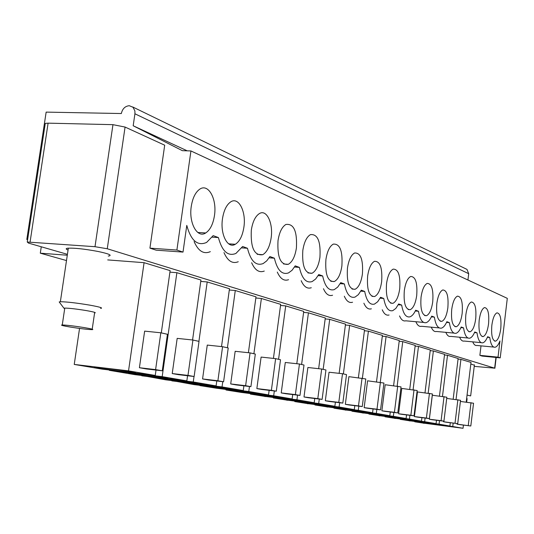 <?xml version="1.0" encoding="UTF-8"?>
<svg xmlns="http://www.w3.org/2000/svg" width="534" height="534" viewBox="0 0 534 534"><rect width="100%" height="100%" fill="white"/><g stroke="black" fill="none" stroke-linecap="round" stroke-linejoin="round"><path stroke-width="0.8" d="M463.432 425.077L463.045 428.288L423.482 423.115M424.376 423.288L414.751 421.787L452.752 426.519L453.172 423.088M410.312 420.919L400.266 419.35L439.068 424.17L449.902 426.032L409.458 420.752M395.514 418.422L385.021 416.78L424.65 421.693L436.071 423.656L394.699 418.262M379.921 415.792L368.934 414.07L409.438 419.083L421.486 421.152L379.147 415.639M363.46 413.016L351.953 411.213L393.351 416.326L406.094 418.509L362.74 412.869M346.065 410.085L333.99 408.183L376.33 413.403L389.813 415.719L345.398 409.945M327.656 406.981L314.96 404.979L358.281 410.299L372.578 412.755L327.048 406.855M308.131 403.691L294.761 401.575L339.103 407.008L354.296 409.618L307.597 403.57M287.392 400.193L273.295 397.957L318.698 403.51L334.871 406.287L286.938 400.093M265.318 396.468L250.419 394.105L296.937 399.772L314.192 402.736L264.957 396.388M241.782 392.497L226.002 389.994L273.688 395.781L292.125 398.945L241.528 392.443M216.63 388.258L199.89 385.595L248.784 391.509L268.535 394.9L216.504 388.225M171.881 380.875L222.044 386.916L243.257 390.561L194.096 384.62L171.921 380.582M141.777 375.803L193.255 381.977L216.103 385.895L165.667 379.828L141.824 375.482M109.323 370.336L162.182 376.644L186.847 380.875L135.082 374.681L109.323 370.336L109.377 369.989M161.295 332.889L170.126 270.631L144.08 262.681L128.534 370.863L155.254 375.449L102.094 369.121L74.239 364.428L79.546 328.43M424.37 423.322L423.469 423.255M463.045 428.288L452.752 426.519M426.286 423.369L451.797 426.719L426.286 423.369M410.312 420.952L409.438 420.892M412.148 420.979L438.307 424.417L412.148 420.979M395.507 418.462L394.679 418.409M397.263 418.462L424.096 421.994L397.263 418.462M379.914 415.839L379.127 415.786M381.563 415.806L409.117 419.437L381.563 415.806M363.454 413.069L362.719 413.022M364.989 413.002L393.304 416.74L364.989 413.002M346.059 410.139L345.378 410.105M347.46 410.039L376.583 413.883L347.46 410.039M327.642 407.041L327.028 407.015M328.897 406.901L358.861 410.866C357.947 411.087 327.082 407.001 328.897 406.901M308.118 403.764L307.571 403.737M309.199 403.57L309.453 403.564C312.11 403.57 342.267 407.602 340.091 407.656L340.078 407.662C339.143 407.896 307.617 403.717 309.199 403.57M287.379 400.28L286.918 400.253M288.26 400.026L288.58 400.019C291.551 400.053 322.102 404.151 320.146 404.251L320.1 404.258C318.965 404.478 286.938 400.226 288.26 400.026M265.305 396.568L264.937 396.555M265.965 396.255L266.359 396.241C269.683 396.308 300.615 400.473 298.906 400.62L298.826 400.634C297.458 400.847 264.931 396.515 265.965 396.255M242.169 392.23L242.65 392.216C246.374 392.316 277.673 396.542 276.238 396.749L276.125 396.762C274.483 396.962 241.461 392.557 242.169 392.23M216.724 387.931L217.305 387.904C221.477 388.051 253.129 392.343 252.001 392.603L251.848 392.63C249.892 392.804 216.377 388.318 216.724 387.931M189.443 383.319L190.151 383.285C194.823 383.479 226.803 387.831 226.022 388.165L225.815 388.198C223.492 388.351 189.497 383.786 189.443 383.319M160.127 378.359L160.981 378.319C166.221 378.573 198.494 382.991 198.101 383.392L197.84 383.445C195.097 383.559 160.634 378.913 160.127 378.359M128.534 373.012L129.562 372.966C135.449 373.293 167.983 377.772 168.016 378.252L167.696 378.319C164.465 378.386 129.555 373.66 128.534 373.012M128.534 370.863L74.239 364.428M94.398 367.238L95.639 367.178C102.234 367.592 134.995 372.125 135.509 372.692L135.109 372.785C131.317 372.799 95.98 367.993 94.398 367.238M456.043 399.485L460.922 359.355L471.008 362.432L466.209 402.102M457.011 424.143L470.808 425.992L459.614 424.61L457.011 424.143L457.084 423.569M439.068 424.17L439.502 420.638M442.472 396.402L447.512 355.27L444.502 354.963M449.902 426.032L450.302 422.734M453.172 399.158L458.125 358.508L447.512 355.27M443.547 421.753L457.718 423.649L446.291 422.24L443.547 421.753L443.62 421.146M436.071 423.656L436.485 420.265M439.455 396.054L444.575 354.369L433.388 350.958L430.21 350.644M424.65 421.693L425.104 418.055M428.181 393.151L433.388 350.958M432.253 419.744L429.363 419.23L432.32 395.24L446.858 397.216L443.928 421.179L432.253 419.744M424.997 392.79L430.291 350.01L418.489 346.412L415.132 346.079M409.438 419.083L409.905 415.325M413.096 389.713L418.489 346.412M421.486 421.152L421.92 417.661M417.454 417.114L414.404 416.573L417.468 391.929L432.42 393.965L429.389 418.583L417.454 417.114M393.351 416.326L393.838 412.448M397.156 386.082L402.743 341.606L399.192 341.259M406.094 418.509L406.541 414.918M409.732 389.333L415.212 345.411L402.743 341.606M401.822 414.337L398.598 413.77L401.775 388.432L417.174 390.528L414.024 415.832L401.822 414.337M376.33 413.403L376.837 409.391M380.281 382.237L386.082 336.52L382.311 336.16M389.813 415.719L390.281 412.014M393.598 385.681L399.278 340.552L386.082 336.52M385.288 411.4L381.877 410.793L385.174 384.734L401.041 386.896L397.777 412.929L385.288 411.4M358.281 410.299L358.808 406.154M362.392 378.192L368.413 331.133L364.422 330.753M372.578 412.755L373.066 408.937M376.51 381.81L382.411 335.405L368.413 331.133M367.772 408.29L364.155 407.649L367.579 380.809L383.946 383.045L380.548 409.845L367.772 408.29M339.103 407.008L339.657 402.716M343.382 373.907L349.657 325.406L345.411 325.012M354.296 409.618L354.803 405.673M358.394 377.705L364.522 329.945L349.657 325.406M349.183 404.986L345.338 404.305L348.902 376.65L365.797 378.96L362.266 406.574L349.183 404.986M318.698 403.51L319.279 399.052M323.163 369.354L329.705 319.319L325.173 318.905M334.871 406.287L335.399 402.202M339.143 373.339L345.518 324.145L329.705 319.319M329.418 401.475L325.326 400.747L329.044 372.225L342.508 373.713L346.506 374.614L342.828 403.097L329.418 401.475M314.192 402.736L314.746 398.504M318.651 368.687L325.299 317.977L308.432 312.831L303.599 312.397M296.937 399.772L297.551 395.14M301.603 364.495L308.432 312.831M308.365 397.737L304 396.962L307.884 367.505L321.682 369.021L325.947 369.982L322.109 399.392L308.365 397.737M292.125 398.945L292.705 394.559M296.797 363.721L303.733 311.395L285.71 305.895L280.537 305.441M273.688 395.781L274.329 390.961M278.568 359.309L285.71 305.895M285.89 393.745L281.224 392.917L285.289 362.473L299.44 364.008L304 365.036L299.981 395.434L285.89 393.745M268.535 394.9L269.143 390.347M273.428 358.407L280.684 304.36L261.386 298.479L255.833 297.999M248.784 391.509L249.458 386.483M253.897 353.748L261.386 298.479M261.847 389.473L256.854 388.585L261.106 357.079L275.631 358.648L280.51 359.742L276.305 391.202L261.847 389.473M248.397 352.714L255.993 296.831L235.28 290.509L229.306 290.009M222.044 386.916L222.758 381.676M227.417 347.788L235.28 290.509M243.257 390.561L243.898 385.822M236.068 384.894L230.701 383.939L235.167 351.299L250.072 352.887L255.319 354.069L250.907 386.656L236.068 384.894M193.255 381.977L194.022 376.49M198.915 341.366L207.192 281.939L200.751 281.411M216.103 385.895L216.777 380.962M221.517 346.586L229.48 288.74L207.192 281.939M208.353 379.968L202.573 378.94L207.265 345.084L222.585 346.7L228.232 347.968L223.592 381.77L208.353 379.968M186.847 380.875L187.567 375.729M192.567 339.978L200.944 280.036L176.881 272.694L169.912 272.14M162.182 376.644L176.881 272.694M178.469 374.661L172.228 373.553L177.181 338.376L192.921 340.018L199.022 341.393L194.136 376.503L178.469 374.661M155.254 375.449L156.015 370.069M146.169 368.921L139.407 367.719L144.641 331.127L160.827 332.789L167.436 334.277L162.269 370.803L146.169 368.921M27.608 239.713L26.807 239.479L46.151 112.113L121.338 113.535C122.453 108.736 125.096 106.132 129.281 105.712L133.033 107.274L134.895 110.945L134.928 113.789L133.186 125.764L182.368 150.668L190.932 150.948L507.3 298.352L500.218 357.873L498.028 357.146L499.957 340.952C498.509 344.617 496.934 346.706 495.225 347.213C492.542 347.601 490.726 344.363 489.771 337.515L487.622 336.727C486.154 340.265 484.558 342.294 482.829 342.815C479.986 343.249 478.043 339.918 477.016 332.815L474.753 331.988C473.237 335.559 471.582 337.622 469.786 338.182C466.756 338.676 464.687 335.239 463.572 327.869L461.189 326.988C459.62 330.593 457.905 332.689 456.043 333.289C452.805 333.85 450.589 330.306 449.381 322.643L446.858 321.708C445.243 325.346 443.467 327.476 441.531 328.116C438.074 328.764 435.691 325.093 434.382 317.116L431.712 316.135C430.044 319.786 428.201 321.955 426.192 322.643C422.494 323.384 419.931 319.592 418.496 311.262L415.672 310.221C413.943 313.899 412.041 316.101 409.958 316.836C405.987 317.69 403.217 313.765 401.655 305.061L398.651 303.953L395.841 308.405L392.744 310.668C388.465 311.649 385.468 307.584 383.752 298.466L380.562 297.291L377.665 301.763L374.467 304.1C369.848 305.241 366.591 301.029 364.702 291.451L361.298 290.196L358.321 294.681L355.023 297.091C350.017 298.426 346.466 294.054 344.383 283.968L340.745 282.626L337.695 287.112L334.304 289.595C328.857 291.163 324.972 286.618 322.656 275.965L318.765 274.529L315.654 279.002L312.19 281.551C306.236 283.407 301.97 278.681 299.387 267.394L295.209 265.859L292.051 270.277L288.527 272.901C281.999 275.103 277.286 270.204 274.389 258.189L269.897 256.534L266.713 260.879L263.162 263.562C255.98 266.212 250.746 261.113 247.469 248.27L242.63 246.488L235.928 253.443C227.971 256.647 222.131 251.354 218.399 237.563L213.159 235.634L206.611 242.423C197.607 246.374 190.998 240.701 186.78 225.401L183.015 252.088L176.894 250.046L149.927 248.15L164.699 145.201L125.076 127.059L112.961 124.662L48.1 123.154L45.27 123.394L45.103 124.475M190.932 150.948L176.894 250.046M191.272 206.371C192.594 198.127 195.344 192.454 199.522 189.336C208.22 182.802 217.151 198.975 214.461 215.542C213.099 224.14 210.189 229.947 205.717 232.957C197.386 238.665 188.602 222.985 191.272 206.371M222.491 218.713C223.819 210.383 226.543 204.782 230.668 201.912C238.618 196.419 246.354 211.644 243.891 227.177C242.536 235.814 239.673 241.508 235.307 244.278C227.678 249.111 220.041 234.306 222.491 218.713M251.32 230.114C252.642 221.75 255.319 216.25 259.35 213.607C266.633 208.927 273.401 223.305 271.132 237.944C269.783 246.561 266.993 252.148 262.755 254.691C254.311 255.913 250.499 247.723 251.32 230.114M278.014 240.667C279.329 232.323 281.939 226.93 285.85 224.487C293.767 223.366 297.291 231.182 296.41 247.943C295.082 256.507 292.372 261.967 288.287 264.317C280.584 265.178 277.166 257.295 278.014 240.667M302.811 250.473C304.106 242.176 306.643 236.896 310.428 234.633C317.657 233.845 320.827 241.381 319.939 257.241C318.631 265.732 316.008 271.065 312.076 273.241C305.034 273.815 301.944 266.226 302.811 250.473M325.907 259.604C327.175 251.374 329.638 246.214 333.283 244.118C339.911 243.591 342.781 250.86 341.887 265.919C340.605 274.316 338.075 279.522 334.304 281.545C327.829 281.892 325.032 274.576 325.907 259.604M347.46 268.128C348.709 259.985 351.085 254.945 354.589 252.989C360.697 252.675 363.307 259.691 362.412 274.035C361.158 282.319 358.721 287.399 355.103 289.288C349.136 289.461 346.593 282.406 347.46 268.128M367.632 276.098C368.861 268.061 371.15 263.135 374.514 261.313C380.155 261.159 382.531 267.934 381.65 281.645C380.422 289.802 378.072 294.768 374.614 296.53C369.094 296.564 366.765 289.748 367.632 276.098M386.543 283.581C387.744 275.651 389.954 270.831 393.178 269.129C398.404 269.109 400.587 275.664 399.712 288.787C398.511 296.817 396.255 301.663 392.944 303.325C387.824 303.239 385.688 296.657 386.543 283.581M404.318 290.603C405.486 282.793 407.616 278.087 410.706 276.478C415.565 276.572 417.568 282.913 416.707 295.502C415.532 303.412 413.363 308.145 410.199 309.707C405.433 309.526 403.47 303.158 404.318 290.603M421.046 297.218C422.187 289.528 424.243 284.929 427.2 283.414C431.732 283.594 433.568 289.735 432.727 301.837C431.585 309.613 429.496 314.239 426.466 315.707C422.02 315.454 420.211 309.293 421.046 297.218M436.819 303.459C437.94 295.889 439.916 291.39 442.753 289.962C446.978 290.216 448.68 296.17 447.852 307.818C446.738 315.461 444.729 319.979 441.832 321.375C437.673 321.061 436.004 315.087 436.819 303.459M451.724 309.346C452.812 301.904 454.714 297.505 457.431 296.15C461.396 296.463 462.971 302.237 462.157 313.471C461.069 320.981 459.14 325.4 456.363 326.728C452.465 326.361 450.923 320.567 451.724 309.346M465.822 314.92C466.883 307.597 468.719 303.299 471.322 302.01C475.04 302.371 476.502 307.978 475.707 318.831C474.646 326.207 472.784 330.533 470.134 331.794C466.469 331.387 465.034 325.767 465.822 314.92M479.178 320.2C480.213 313.004 481.982 308.792 484.478 307.571C487.976 307.964 489.338 313.418 488.557 323.911C487.522 331.16 485.733 335.385 483.19 336.594C479.746 336.153 478.404 330.693 479.178 320.2M491.847 325.213C492.862 318.137 494.564 314.012 496.96 312.844C500.258 313.278 501.526 318.571 500.759 328.737C499.751 335.859 498.028 339.998 495.592 341.146C492.341 340.685 491.093 335.372 491.847 325.213M66.496 260.559L40.297 253.183L41.265 246.781M474.225 366.364L494.651 368.16L107.267 248.757L125.076 127.059M67.424 254.331L28.502 243.097L27.254 242.029L94.999 246.695L107.267 248.757M67.291 255.225L40.297 253.183M470.821 363.988L474.366 365.229M460.922 359.355L458.059 359.068M144.08 262.681L107.708 259.911M68.058 250.046C65.782 249.138 65.595 248.537 67.511 248.23C74.086 247.823 84.292 248.911 98.123 251.481C108.429 253.677 112.093 255.159 109.11 255.94L108.275 256.04M465.421 268.649L466.996 269.41L468.705 273.702L467.938 280.01M500.218 357.873L482.129 356.085L479.872 355.35L498.028 357.146M27.634 239.539L26.807 239.479M187.22 150.828L133.186 125.764M183.015 252.088L156.188 250.179L149.934 248.15M481.014 345.858L479.872 355.35M493.71 347.073L476.949 345.465C475.293 345.818 473.885 344.617 472.744 341.86M481.161 342.654L464.173 341.052C462.377 341.446 460.869 340.171 459.634 337.228M467.931 338.009L450.716 336.393C448.787 336.841 447.152 335.492 445.823 332.342M453.973 333.096L436.545 331.487C434.449 331.988 432.687 330.553 431.252 327.182M439.222 327.903L421.593 326.301C419.317 326.868 417.401 325.339 415.846 321.715M423.609 322.409L405.8 320.814C403.31 321.461 401.228 319.833 399.539 315.921M389.079 315C386.362 315.741 384.086 313.992 382.244 309.76M371.364 308.819C368.387 309.673 365.883 307.798 363.874 303.205M352.567 302.244C349.276 303.232 346.526 301.223 344.323 296.21M332.575 295.235C328.931 296.383 325.9 294.214 323.471 288.72M311.282 287.739C307.23 289.094 303.859 286.745 301.176 280.69M288.56 279.703C284.028 281.311 280.27 278.761 277.286 272.053M264.27 271.065C259.177 272.994 254.958 270.211 251.627 262.721M238.251 261.74C232.477 264.076 227.724 261.033 223.98 252.609M210.329 251.647C203.741 254.518 198.334 251.16 194.102 241.588M477.016 332.815L474.492 332.589M487.382 337.294L489.771 337.515M218.399 237.563L212.138 237.163M463.572 327.869L460.902 327.629M449.381 322.643L446.551 322.389M434.382 317.116L431.379 316.849M418.496 311.262L415.298 310.988M401.655 305.061L398.244 304.774M383.752 298.466L380.115 298.166M364.702 291.451L360.804 291.137M344.383 283.968L340.191 283.641M322.656 275.965L318.151 275.624M299.387 267.394L294.514 267.033M274.389 258.189L269.109 257.815M247.469 248.27L241.735 247.883M460.415 401.434L473.545 403.23L470.808 425.992M468.251 425.531L471.008 402.656M446.711 398.417L460.548 400.3L457.718 423.649M455.021 423.168L457.878 399.699M429.363 419.23L441.091 420.672L444.041 396.582M441.091 420.672L443.928 421.179M414.404 416.573L426.392 418.042L429.449 393.298M426.392 418.042L429.389 418.583M398.598 413.77L410.86 415.265L414.024 389.82M410.86 415.265L414.024 415.832M381.877 410.793L394.419 412.328L397.71 386.142M394.419 412.328L397.777 412.929M364.155 407.649L376.991 409.211L380.408 382.251M376.991 409.211L380.548 409.845M345.338 404.305L358.488 405.9L362.045 378.112M358.488 405.9L362.266 406.574M325.326 400.747L338.796 402.376L342.508 373.713M338.796 402.376L342.828 403.097M304 396.962L317.81 398.624L321.682 369.021M317.81 398.624L322.109 399.392M281.224 392.917L295.389 394.613L299.44 364.008M295.389 394.613L299.981 395.434M256.854 388.585L271.385 390.321L275.631 358.648M271.385 390.321L276.305 391.202M230.701 383.939L245.62 385.708L250.072 352.887M245.62 385.708L250.907 386.656M202.573 378.94L217.892 380.755L222.585 346.7M217.892 380.755L223.592 381.77M172.228 373.553L187.975 375.402L192.921 340.018M187.975 375.402L194.136 376.503M139.407 367.719L155.601 369.608L160.827 332.789M155.601 369.608L162.269 370.803M466.649 398.444L467.11 398.631L466.683 402.155M467.063 395.053L470.527 395.908M84.092 327.562C74.153 325.994 66.877 325.126 62.264 324.959C60.075 325.086 62.792 325.793 70.415 327.082C80.387 328.644 87.629 329.505 92.135 329.652C94.224 329.525 91.548 328.824 84.092 327.562M92.208 329.171L94.585 312.964C96.681 312.744 94.017 311.963 86.588 310.628C76.662 309.006 69.393 308.158 64.774 308.091L63.933 308.218L64.681 308.719M100.619 308.405C103.442 308.058 99.851 306.977 89.859 305.148C76.469 302.925 66.637 301.79 60.362 301.737L59.194 301.937L59.521 302.371M468.705 273.702L134.928 113.789M494.651 368.16L495.926 357.453M30.071 242.062L48.1 123.154M112.961 124.662L94.999 246.695M132.666 106.947L466.996 269.41M197.767 232.45L205.717 232.957M228.659 243.831L235.307 244.278M257.154 254.304L262.755 254.691M283.521 263.97L288.287 264.317M307.998 272.934L312.076 273.241M330.78 281.271L334.304 281.545M352.046 289.048L355.103 289.288M371.944 296.317L374.614 296.53M390.594 303.125L392.944 303.325M408.123 309.526L410.199 309.707M424.63 315.547L426.466 315.707M440.19 321.228L441.832 321.375M454.895 326.594L456.363 326.728M468.812 331.674L470.134 331.794M481.995 336.48L483.19 336.594M494.511 341.046L495.592 341.146M494.891 368.266L496.173 357.473M27.254 242.029L45.27 123.394M470.674 395.821L474.419 364.795M64.774 308.091L62.264 324.959M63.933 308.218L59.194 301.937M68.345 248.143L60.362 301.737"/></g></svg>
